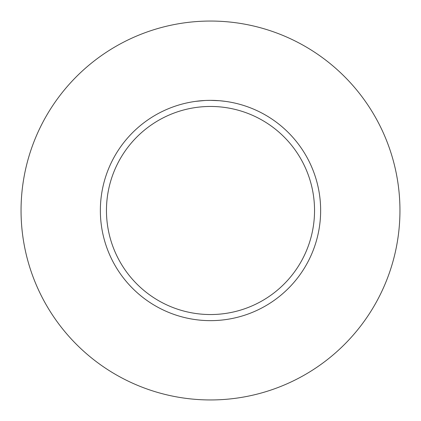 <?xml version="1.0" encoding="UTF-8"?>
<svg xmlns="http://www.w3.org/2000/svg" width="421" height="421" viewBox="0 0 421 421"><rect width="100%" height="100%" fill="white"/><g stroke="black" fill="none" stroke-linecap="round" stroke-linejoin="round"><path stroke-width="0.63" d="M210.5 21.05A189.45 189.45 0 0 1 399.95 210.5A189.45 189.45 0 0 1 210.5 399.95A189.45 189.45 0 0 1 21.05 210.5A189.45 189.45 0 0 1 210.5 21.05M219.304 100.708L210.5 100.356A110.144 110.144 0 0 1 320.644 210.5A110.144 110.144 0 0 1 210.5 320.644A110.144 110.144 0 0 1 100.356 210.5A110.144 110.144 0 0 1 210.5 100.356L206.627 100.424M219.541 100.724L225.23 101.345M210.5 106.46A104.04 104.04 0 0 1 314.54 210.5A104.04 104.04 0 0 1 210.5 314.54A104.04 104.04 0 0 1 106.46 210.5A104.04 104.04 0 0 1 210.5 106.46M204.911 100.498L195.776 101.345M206.864 100.414L207.648 100.393M203.317 100.587L204.306 100.53M205.727 100.456L206.479 100.43M206.695 100.419L206.974 100.414M207.437 100.398L208.253 100.377M209.5 100.361L210.5 100.356"/></g></svg>
